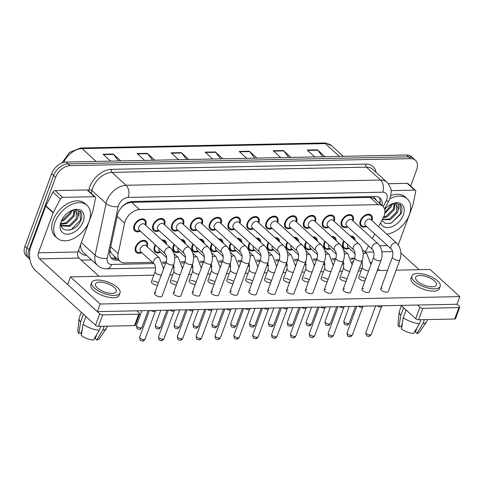 <?xml version="1.0" encoding="UTF-8"?>
<svg xmlns="http://www.w3.org/2000/svg" width="484" height="484" viewBox="0 0 484 484"><rect width="100%" height="100%" fill="white"/><g stroke="black" fill="none" stroke-linecap="round" stroke-linejoin="round"><path stroke-width="0.73" d="M330.263 248.734A7.544 4.937 -47.6 0 1 324.77 248.534A7.544 4.937 -47.6 0 1 324.074 243.083A7.544 4.937 -47.6 0 1 324.945 241.298M311.412 249.127A7.544 4.937 -47.6 0 1 305.924 248.921A7.544 4.937 -47.6 0 1 305.222 243.47A7.544 4.937 -47.6 0 1 306.1 241.691M292.56 249.514A7.544 4.937 -47.6 0 1 287.072 249.308A7.544 4.937 -47.6 0 1 286.371 243.857A7.544 4.937 -47.6 0 1 287.248 242.079M273.714 249.901A7.544 4.937 -47.6 0 1 268.221 249.696A7.544 4.937 -47.6 0 1 267.525 244.245A7.544 4.937 -47.6 0 1 268.396 242.466M254.862 250.288A7.544 4.937 -47.6 0 1 249.375 250.089A7.544 4.937 -47.6 0 1 248.673 244.632A7.544 4.937 -47.6 0 1 249.55 242.853M236.011 250.676A7.544 4.937 -47.6 0 1 230.523 250.476A7.544 4.937 -47.6 0 1 229.821 245.019A7.544 4.937 -47.6 0 1 230.699 243.24M217.165 251.063A7.544 4.937 -47.6 0 1 211.677 250.863A7.544 4.937 -47.6 0 1 210.976 245.406A7.544 4.937 -47.6 0 1 211.847 243.627M198.313 251.45A7.544 4.937 -47.6 0 1 192.826 251.25A7.544 4.937 -47.6 0 1 192.124 245.793A7.544 4.937 -47.6 0 1 193.001 244.015M179.461 251.837A7.544 4.937 -47.6 0 1 173.974 251.638A7.544 4.937 -47.6 0 1 173.272 246.181A7.544 4.937 -47.6 0 1 174.149 244.402M160.615 252.224A7.544 4.937 -47.6 0 1 155.128 252.025A7.544 4.937 -47.6 0 1 154.426 246.574A7.544 4.937 -47.6 0 1 155.297 244.789M141.764 252.612A7.544 4.937 -47.6 0 1 136.276 252.412A7.544 4.937 -47.6 0 1 135.574 246.961A7.544 4.937 -47.6 0 1 140.638 241.226A7.544 4.937 -47.6 0 1 146.446 241.268A7.544 4.937 -47.6 0 1 147.148 246.713M349.109 248.346A7.544 4.937 -47.6 0 1 343.622 248.147A7.544 4.937 -47.6 0 1 342.92 242.696A7.544 4.937 -47.6 0 1 343.797 240.911M347.663 226.857A7.544 4.937 -47.6 0 1 342.176 226.657A7.544 4.937 -47.6 0 1 341.474 221.2A7.544 4.937 -47.6 0 1 346.538 215.465A7.544 4.937 -47.6 0 1 352.346 215.513A7.544 4.937 -47.6 0 1 353.048 220.958M328.811 227.244A7.544 4.937 -47.6 0 1 323.324 227.044A7.544 4.937 -47.6 0 1 322.628 221.587A7.544 4.937 -47.6 0 1 327.686 215.858A7.544 4.937 -47.6 0 1 333.494 215.9A7.544 4.937 -47.6 0 1 334.196 221.345M309.966 227.631A7.544 4.937 -47.6 0 1 304.478 227.432A7.544 4.937 -47.6 0 1 303.777 221.981A7.544 4.937 -47.6 0 1 308.84 216.245A7.544 4.937 -47.6 0 1 314.642 216.287A7.544 4.937 -47.6 0 1 315.35 221.732M291.114 228.018A7.544 4.937 -47.6 0 1 285.627 227.819A7.544 4.937 -47.6 0 1 284.925 222.368A7.544 4.937 -47.6 0 1 289.989 216.632A7.544 4.937 -47.6 0 1 295.797 216.675A7.544 4.937 -47.6 0 1 296.498 222.12M272.262 228.412A7.544 4.937 -47.6 0 1 266.775 228.206A7.544 4.937 -47.6 0 1 266.079 222.755A7.544 4.937 -47.6 0 1 271.143 217.02A7.544 4.937 -47.6 0 1 276.945 217.062A7.544 4.937 -47.6 0 1 277.647 222.507M253.416 228.799A7.544 4.937 -47.6 0 1 247.929 228.593A7.544 4.937 -47.6 0 1 247.227 223.142A7.544 4.937 -47.6 0 1 252.291 217.407A7.544 4.937 -47.6 0 1 258.093 217.449A7.544 4.937 -47.6 0 1 258.801 222.894M234.565 229.186A7.544 4.937 -47.6 0 1 229.077 228.98A7.544 4.937 -47.6 0 1 228.375 223.529A7.544 4.937 -47.6 0 1 233.439 217.794A7.544 4.937 -47.6 0 1 239.247 217.836A7.544 4.937 -47.6 0 1 239.949 223.281M215.719 229.573A7.544 4.937 -47.6 0 1 210.225 229.374A7.544 4.937 -47.6 0 1 209.53 223.917A7.544 4.937 -47.6 0 1 214.593 218.181A7.544 4.937 -47.6 0 1 220.395 218.223A7.544 4.937 -47.6 0 1 221.097 223.675M196.867 229.96A7.544 4.937 -47.6 0 1 191.38 229.761A7.544 4.937 -47.6 0 1 190.678 224.304A7.544 4.937 -47.6 0 1 195.742 218.568A7.544 4.937 -47.6 0 1 201.544 218.611A7.544 4.937 -47.6 0 1 202.251 224.062M178.015 230.348A7.544 4.937 -47.6 0 1 172.528 230.148A7.544 4.937 -47.6 0 1 171.826 224.691A7.544 4.937 -47.6 0 1 176.89 218.956A7.544 4.937 -47.6 0 1 182.698 218.998A7.544 4.937 -47.6 0 1 183.4 224.449M159.169 230.735A7.544 4.937 -47.6 0 1 153.682 230.535A7.544 4.937 -47.6 0 1 152.98 225.078A7.544 4.937 -47.6 0 1 158.044 219.343A7.544 4.937 -47.6 0 1 163.846 219.391A7.544 4.937 -47.6 0 1 164.548 224.836M140.318 231.122A7.544 4.937 -47.6 0 1 134.83 230.922A7.544 4.937 -47.6 0 1 134.129 225.465A7.544 4.937 -47.6 0 1 139.192 219.736A7.544 4.937 -47.6 0 1 144.994 219.778A7.544 4.937 -47.6 0 1 145.702 225.223M366.515 226.47A7.544 4.937 -47.6 0 1 361.028 226.27A7.544 4.937 -47.6 0 1 360.326 220.813A7.544 4.937 -47.6 0 1 365.39 215.077A7.544 4.937 -47.6 0 1 371.192 215.12A7.544 4.937 -47.6 0 1 371.894 220.571M378.615 226.7L383.225 217.885A13.31 8.718 132.4 0 0 384.114 215.894A13.31 8.718 132.4 0 0 382.874 206.269A13.31 8.718 132.4 0 0 378.119 204.647L139.616 209.554A13.31 8.718 132.4 0 0 124.618 223.203L118.181 253.646A13.31 8.718 132.4 0 0 119.996 261.287A13.31 8.718 132.4 0 0 124.751 262.903L152.424 262.334M376.007 200.001A4.435 2.904 132.4 0 0 373.751 198.101L373.575 198.101A13.31 8.718 -47.6 0 1 374.949 199.033L382.874 206.269M124.164 204.865A4.435 2.904 132.4 0 0 123.571 205.561A13.31 8.718 -47.6 0 1 127.746 203.159L127.564 203.165A4.435 2.904 132.4 0 0 126.209 203.462M109.922 250.7L112.022 254.015L119.996 261.287M373.575 198.101L370.175 197.399L131.672 202.306L127.746 203.159M123.571 205.561L121.805 207.043M364.9 251.94A13.31 8.718 132.4 0 0 367.187 248.522L368.554 245.914M372.384 238.6L374.785 234.014M350.821 258.256L353.653 258.196A13.31 8.718 132.4 0 0 354.615 258.129M162.322 262.134L166.103 262.056M181.173 261.747L184.955 261.669M200.019 261.354L203.8 261.281M218.871 260.967L222.652 260.894M237.723 260.58L241.504 260.501M256.568 260.192L260.35 260.114M275.42 259.805L279.201 259.726M294.272 259.418L298.053 259.339M313.118 259.031L316.899 258.952M331.97 258.644L335.751 258.565M331.564 236.531A7.544 4.937 -47.6 0 1 334.94 237.39A7.544 4.937 -47.6 0 1 336.108 240.669M312.718 236.918A7.544 4.937 -47.6 0 1 316.088 237.777A7.544 4.937 -47.6 0 1 317.256 241.056M293.867 237.305A7.544 4.937 -47.6 0 1 297.243 238.164A7.544 4.937 -47.6 0 1 298.41 241.443M275.015 237.692A7.544 4.937 -47.6 0 1 278.391 238.552A7.544 4.937 -47.6 0 1 279.558 241.837M256.169 238.08A7.544 4.937 -47.6 0 1 259.539 238.939A7.544 4.937 -47.6 0 1 260.707 242.224M237.317 238.467A7.544 4.937 -47.6 0 1 240.693 239.326A7.544 4.937 -47.6 0 1 241.861 242.611M218.466 238.854A7.544 4.937 -47.6 0 1 221.841 239.713A7.544 4.937 -47.6 0 1 223.009 242.998M199.62 239.241A7.544 4.937 -47.6 0 1 202.996 240.106A7.544 4.937 -47.6 0 1 204.157 243.385M180.768 239.628A7.544 4.937 -47.6 0 1 184.144 240.494A7.544 4.937 -47.6 0 1 185.311 243.773M161.916 240.016A7.544 4.937 -47.6 0 1 165.292 240.881A7.544 4.937 -47.6 0 1 166.46 244.16M350.416 236.138A7.544 4.937 -47.6 0 1 353.792 237.003A7.544 4.937 -47.6 0 1 354.954 240.282M29.899 259.218A13.31 8.718 -47.6 0 1 28.925 249.847L55.618 177.313L53.633 175.504A13.31 8.718 -47.6 0 1 68.056 163.84L408.641 156.834A13.31 8.718 -47.6 0 1 413.396 158.449A13.31 8.718 -47.6 0 0 408.641 156.834L68.056 163.84A13.31 8.718 -47.6 0 0 53.633 175.504L26.947 248.038L53.633 175.504L51.649 173.696A13.31 8.718 -47.6 0 1 66.072 162.031L406.657 155.025A13.31 8.718 -47.6 0 1 411.418 156.647L415.381 160.258A13.31 8.718 -47.6 0 1 416.615 169.884L410.668 186.056M29.905 259.236L28.181 257.663A13.31 8.718 -47.6 0 1 26.947 248.038A13.31 8.718 -47.6 0 0 28.181 257.663L26.196 255.854A13.31 8.718 -47.6 0 1 24.962 246.235L51.649 173.696M118.592 160.954L113.613 154.402A3.551 2.281 -91.2 0 0 113.286 154.039L103.08 154.251L110.6 161.118M120.812 160.906L113.286 154.039M152.617 160.252L147.638 153.7A3.551 2.281 -91.2 0 0 147.311 153.343L137.105 153.555L144.625 160.416M154.832 160.204L147.311 153.343M186.642 159.551L181.663 153.005A3.551 2.281 -91.2 0 0 181.337 152.642L171.13 152.853L178.65 159.714M188.857 159.508L181.337 152.642M322.737 156.749L317.758 150.203A3.551 2.281 -91.2 0 0 317.431 149.84L307.225 150.052L314.751 156.913M324.958 156.707L317.431 149.84M288.712 157.451L283.739 150.905A3.551 2.281 -91.2 0 0 283.406 150.542L273.2 150.754L280.726 157.615M290.932 157.403L283.406 150.542M254.693 158.153L249.714 151.601A3.551 2.281 -91.2 0 0 249.387 151.244L239.175 151.45L246.701 158.316M256.907 158.105L249.387 151.244M220.668 158.849L215.689 152.303A3.551 2.281 -91.2 0 0 215.362 151.94L205.149 152.151L212.676 159.018M222.882 158.806L215.362 151.94M382.003 205.47A13.31 8.718 132.4 0 0 380.128 198.125A13.31 8.718 132.4 0 0 375.372 196.504L132.441 201.501A13.31 8.718 132.4 0 0 117.443 215.15L109.874 250.924A13.31 8.718 132.4 0 0 111.689 258.565A13.31 8.718 132.4 0 0 116.444 260.18L118.731 260.132M379.032 197.339A13.31 8.718 -47.6 0 1 380.019 203.661M55.618 177.313A13.31 8.718 -47.6 0 1 70.035 165.649L410.626 158.643A13.31 8.718 -47.6 0 1 415.381 160.258M91.524 259.926L81.258 260.138M116.747 258.329L114.466 258.371A13.31 8.718 -47.6 0 1 110.806 257.542M391.368 249.145L365.402 225.453A3.993 2.614 -47.6 0 1 365.027 222.567A3.993 2.614 -47.6 0 1 367.707 219.53A3.993 2.614 -47.6 0 1 370.78 219.554L396.753 243.24A3.993 2.614 -47.6 0 0 395.125 242.768A3.993 2.614 -47.6 0 0 390.999 246.253A3.993 2.614 -47.6 0 0 391.368 249.145C392.869 250.791 393.238 253.398 392.457 256.968L380.757 288.773A3.993 1.597 20.2 0 0 382.548 290.999A3.993 1.597 20.2 0 0 386.734 292.185A3.993 1.597 20.2 0 0 388.253 291.531L399.953 259.726A3.993 1.597 -159.8 0 1 398.435 260.386A3.993 1.597 -159.8 0 1 398.241 260.386A3.993 1.597 -159.8 0 1 394.145 259.134A3.993 1.597 -159.8 0 1 392.457 256.968M366.116 226.107L364.791 226.343A6.655 4.356 -47.6 0 1 361.627 225.611A6.655 4.356 -47.6 0 1 361.004 220.801A6.655 4.356 -47.6 0 1 365.474 215.743A6.655 4.356 -47.6 0 1 370.593 215.779A6.655 4.356 -47.6 0 1 371.609 218.865L371.494 220.202M382.324 305.773L381.459 306.638A2.886 1.149 -159.8 0 1 380.484 306.929A2.886 1.149 -159.8 0 1 377.145 305.876M355.214 253.918L347.996 247.33A3.993 2.614 -47.6 0 1 347.627 244.444A3.993 2.614 -47.6 0 1 347.639 244.414M348.71 247.983L347.385 248.219A6.655 4.356 -47.6 0 1 344.221 247.493A6.655 4.356 -47.6 0 1 343.604 242.678A6.655 4.356 -47.6 0 1 344.245 241.322M351.202 236.857A6.655 4.356 -47.6 0 1 353.193 237.656A6.655 4.356 -47.6 0 1 354.173 239.568M372.517 249.532L346.55 225.84A3.993 2.614 -47.6 0 1 346.181 222.955A3.993 2.614 -47.6 0 1 348.861 219.917A3.993 2.614 -47.6 0 1 351.935 219.942L377.901 243.627A3.993 2.614 -47.6 0 0 376.28 243.156A3.993 2.614 -47.6 0 0 372.148 246.646A3.993 2.614 -47.6 0 0 372.517 249.532C374.023 251.178 374.386 253.785 373.606 257.355L361.905 289.16A3.993 1.597 20.2 0 0 363.696 291.386A3.993 1.597 20.2 0 0 367.882 292.572A3.993 1.597 20.2 0 0 369.401 291.919L381.102 260.114A3.993 1.597 -159.8 0 1 379.583 260.773A3.993 1.597 -159.8 0 1 379.389 260.773A3.993 1.597 -159.8 0 1 375.294 259.527A3.993 1.597 -159.8 0 1 373.606 257.355M347.264 226.494L345.939 226.73A6.655 4.356 -47.6 0 1 342.775 225.998A6.655 4.356 -47.6 0 1 342.158 221.188A6.655 4.356 -47.6 0 1 346.623 216.13A6.655 4.356 -47.6 0 1 351.747 216.167A6.655 4.356 -47.6 0 1 352.763 219.252L352.648 220.589M363.478 306.16L362.613 307.025A2.886 1.149 -159.8 0 1 361.633 307.316A2.886 1.149 -159.8 0 1 358.293 306.263M353.671 249.919L327.698 226.228A3.993 2.614 -47.6 0 1 327.329 223.342A3.993 2.614 -47.6 0 1 330.009 220.305A3.993 2.614 -47.6 0 1 333.083 220.329L359.049 244.021A3.993 2.614 -47.6 0 0 357.428 243.543A3.993 2.614 -47.6 0 0 353.296 247.034A3.993 2.614 -47.6 0 0 353.671 249.919C355.171 251.565 355.534 254.173 354.76 257.748L343.059 289.547A3.993 1.597 20.2 0 0 344.844 291.773A3.993 1.597 20.2 0 0 349.037 292.959A3.993 1.597 20.2 0 0 350.555 292.306L362.256 260.501A3.993 1.597 -159.8 0 1 360.737 261.16A3.993 1.597 -159.8 0 1 360.538 261.16A3.993 1.597 -159.8 0 1 356.448 259.914A3.993 1.597 -159.8 0 1 354.76 257.748M328.412 226.881L327.093 227.117A6.655 4.356 -47.6 0 1 323.923 226.391A6.655 4.356 -47.6 0 1 323.306 221.575A6.655 4.356 -47.6 0 1 327.771 216.517A6.655 4.356 -47.6 0 1 332.895 216.554A6.655 4.356 -47.6 0 1 333.912 219.639L333.797 220.982M344.626 306.547L343.761 307.413A2.886 1.149 -159.8 0 1 342.781 307.703A2.886 1.149 -159.8 0 1 339.441 306.65M334.819 250.307L308.852 226.615A3.993 2.614 -47.6 0 1 308.477 223.729A3.993 2.614 -47.6 0 1 311.164 220.692A3.993 2.614 -47.6 0 1 314.237 220.716L340.204 244.408A3.993 2.614 -47.6 0 0 338.582 243.93A3.993 2.614 -47.6 0 0 334.45 247.421A3.993 2.614 -47.6 0 0 334.819 250.307C336.326 251.952 336.689 254.566 335.908 258.135L324.207 289.934A3.993 1.597 20.2 0 0 325.998 292.161A3.993 1.597 20.2 0 0 330.185 293.346A3.993 1.597 20.2 0 0 331.703 292.693L343.404 260.894A3.993 1.597 -159.8 0 1 341.885 261.548A3.993 1.597 -159.8 0 1 341.692 261.548A3.993 1.597 -159.8 0 1 337.596 260.301A3.993 1.597 -159.8 0 1 335.908 258.135M309.566 227.268L308.241 227.504A6.655 4.356 -47.6 0 1 305.077 226.778A6.655 4.356 -47.6 0 1 304.454 221.962A6.655 4.356 -47.6 0 1 308.925 216.905A6.655 4.356 -47.6 0 1 314.043 216.941A6.655 4.356 -47.6 0 1 315.06 220.026L314.945 221.369M325.78 306.935L324.915 307.8A2.886 1.149 -159.8 0 1 323.935 308.09A2.886 1.149 -159.8 0 1 320.596 307.037M315.967 250.694L290.001 227.008A3.993 2.614 -47.6 0 1 289.632 224.116A3.993 2.614 -47.6 0 1 292.312 221.079A3.993 2.614 -47.6 0 1 295.385 221.103L321.352 244.795A3.993 2.614 -47.6 0 0 319.73 244.317A3.993 2.614 -47.6 0 0 315.598 247.808A3.993 2.614 -47.6 0 0 315.967 250.694C317.474 252.339 317.837 254.953 317.056 258.523L305.356 290.321A3.993 1.597 20.2 0 0 307.146 292.548A3.993 1.597 20.2 0 0 311.333 293.734A3.993 1.597 20.2 0 0 312.852 293.08L324.552 261.281A3.993 1.597 -159.8 0 1 323.034 261.935A3.993 1.597 -159.8 0 1 322.84 261.935A3.993 1.597 -159.8 0 1 318.744 260.688A3.993 1.597 -159.8 0 1 317.056 258.523M290.715 227.655L289.39 227.891A6.655 4.356 -47.6 0 1 286.226 227.165A6.655 4.356 -47.6 0 1 285.608 222.35A6.655 4.356 -47.6 0 1 290.073 217.292A6.655 4.356 -47.6 0 1 295.198 217.328A6.655 4.356 -47.6 0 1 296.214 220.42L296.099 221.757M306.929 307.322L306.063 308.187A2.886 1.149 -159.8 0 1 305.083 308.477A2.886 1.149 -159.8 0 1 301.744 307.431M336.368 254.306L329.15 247.723A3.993 2.614 -47.6 0 1 328.775 244.831A3.993 2.614 -47.6 0 1 328.787 244.807M329.858 248.371L328.539 248.607A6.655 4.356 -47.6 0 1 325.369 247.881A6.655 4.356 -47.6 0 1 324.752 243.065A6.655 4.356 -47.6 0 1 325.393 241.71M332.351 237.245A6.655 4.356 -47.6 0 1 334.341 238.043A6.655 4.356 -47.6 0 1 335.321 239.955M309.929 245.219A3.993 2.614 -47.6 0 1 309.935 245.194A3.993 2.614 -47.6 0 0 310.298 248.111L317.516 254.693M311.012 248.758L309.687 248.994A6.655 4.356 -47.6 0 1 306.523 248.268A6.655 4.356 -47.6 0 1 305.906 243.452A6.655 4.356 -47.6 0 1 306.547 242.097M313.499 237.632A6.655 4.356 -47.6 0 1 315.495 238.43A6.655 4.356 -47.6 0 1 316.469 240.342M298.664 255.08L291.447 248.498A3.993 2.614 -47.6 0 1 291.078 245.612A3.993 2.614 -47.6 0 1 291.09 245.582M292.161 249.145L290.836 249.381A6.655 4.356 -47.6 0 1 287.671 248.655A6.655 4.356 -47.6 0 1 287.054 243.845A6.655 4.356 -47.6 0 1 287.696 242.484M294.653 238.019A6.655 4.356 -47.6 0 1 296.644 238.818A6.655 4.356 -47.6 0 1 297.624 240.729M389.85 198.809A22.185 14.526 -47.6 0 1 407.226 198.773A22.185 14.526 -47.6 0 1 409.289 214.811A22.185 14.526 -47.6 0 1 386.776 234.147M390.818 195.633A22.185 14.526 -47.6 0 1 405.241 196.964L407.226 198.773M382.427 219.409L389.457 218.986L396.577 211.913L396.342 205.307M382.324 219.615L390.243 219.706L397.364 212.633L398.042 210.558C399.911 205.773 398.737 203.353 394.527 203.292L400.316 204.792L401.024 205.579C402.349 207.799 402.289 210.607 400.849 213.995L391.199 223.124L385.542 223.535L381.864 220.486M383.673 216.971L386.311 216.118L393.431 209.04L394.157 204.357M383.255 217.83L387.097 216.832L394.218 209.76L394.787 204.502M384.925 212.27L390.286 206.172L390.836 204.617M384.762 213.553L391.072 206.892L391.828 204.387M384.701 209.433A14.466 9.474 -47.6 0 1 391.084 204.29A14.466 9.474 -47.6 0 1 403.366 214.932A14.466 9.474 -47.6 0 1 391.435 226.899A14.466 9.474 -47.6 0 1 380.648 222.809M391.066 204.55A10.031 6.57 -47.6 0 1 396.553 205.494A10.031 6.57 -47.6 0 1 398.042 210.558M390.037 223.487L391.562 222.852L400.685 213.48L400.135 204.635M55.091 222.102A22.185 14.526 -47.6 0 1 69.98 205.234A22.185 14.526 -47.6 0 1 87.053 205.361A22.185 14.526 -47.6 0 1 89.11 221.4A22.185 14.526 -47.6 0 1 74.221 238.267A22.185 14.526 -47.6 0 1 57.148 238.14A22.185 14.526 -47.6 0 1 55.091 222.102M57.148 238.14L55.164 236.331A22.185 14.526 -47.6 0 1 53.107 220.293A22.185 14.526 -47.6 0 1 67.996 203.425A22.185 14.526 -47.6 0 1 85.069 203.552L87.053 205.361M61.299 225.435L69.285 225.574L76.405 218.502L76.163 211.895M61.141 225.254L61.855 225.974L70.071 226.294L77.192 219.216L77.87 217.147C79.739 212.361 78.565 209.941 74.348 209.881L80.144 211.381L80.852 212.161C82.177 214.388 82.117 217.195 80.677 220.583C76.012 233.1 56.477 233.53 61.777 220.045M61.038 223.656L66.139 222.707L73.259 215.628L73.985 210.945M61.044 224.237L66.925 223.42L74.046 216.348L74.615 211.091M61.704 220.341L62.993 219.833L70.113 212.76L70.664 211.199M61.365 221.357L63.779 220.553L70.9 213.474L71.65 210.97M83.194 221.521A14.466 9.474 -47.6 0 1 67.524 234.196A14.466 9.474 -47.6 0 1 61.008 221.981A14.466 9.474 -47.6 0 1 61.165 221.557A14.466 9.474 -47.6 0 1 70.912 210.879A14.466 9.474 -47.6 0 1 83.194 221.521M70.894 211.139A10.031 6.57 -47.6 0 1 76.381 212.077A10.031 6.57 -47.6 0 1 77.87 217.147M69.865 230.075L71.39 229.44L80.513 220.069L79.963 211.224M391.084 190.605L414.625 190.121L407.195 183.339A2.22 1.452 -47.6 0 1 407.988 183.611L415.417 190.387A2.22 1.452 132.4 0 0 414.625 190.121M388.325 183.726L407.195 183.339M459.752 307.207L455.535 318.66A2.22 0.883 -159.8 0 1 454.694 319.023L458.905 307.57A2.22 0.883 20.2 0 0 459.752 307.207A2.22 0.883 20.2 0 0 459.37 306.402L456.993 304.236L97.351 311.635L67.615 284.507L70.428 276.872L100.158 304L459.8 296.601L430.064 269.473L396.112 270.175M418.63 319.767A2.22 0.883 -159.8 0 1 415.689 318.672L419.9 307.219A2.22 0.883 20.2 0 0 422.841 308.314L418.63 319.767L454.694 319.023M359.66 267.555L361.711 269.425M401.121 305.386L415.689 318.672M422.841 308.314L458.905 307.57M419.132 269.697L400.915 253.078M419.9 307.219L417.523 305.047M379.668 270.514L377.877 268.88M371.506 263.066L370.847 262.467M398.253 244.946L412.773 205.482A2.22 1.452 132.4 0 0 412.87 205.149L415.72 191.664A2.22 1.452 132.4 0 0 415.417 190.387M62.642 197.363A2.22 1.452 132.4 0 0 60.385 198.972L53.282 212.549A2.22 1.452 132.4 0 0 53.131 212.881L45.702 206.099A2.22 1.452 -47.6 0 1 45.847 205.767L52.95 192.19A2.22 1.452 -47.6 0 1 55.206 190.581L62.642 197.363L94.453 196.71L87.023 189.928A2.22 1.452 -47.6 0 1 87.816 190.194L95.245 196.976A2.22 1.452 132.4 0 0 94.453 196.71M55.206 190.581L87.023 189.928M45.702 206.099L31.012 246.017A17.751 11.392 -91.2 0 0 35.302 270.332L95.517 325.254L99.728 313.801L39.519 258.873A4.435 2.85 88.8 0 1 38.448 252.799L53.131 212.881M139.58 313.795L135.363 325.248A2.22 0.883 -159.8 0 1 134.522 325.611L138.733 314.158A2.22 0.883 20.2 0 0 139.58 313.795A2.22 0.883 20.2 0 0 139.198 312.991L136.821 310.819M99.728 313.801A2.22 0.883 20.2 0 0 102.668 314.896L98.452 326.349L134.522 325.611M98.452 326.349A2.22 0.883 -159.8 0 1 95.517 325.254M102.668 314.896L138.733 314.158M98.96 276.285L78.989 258.063A4.435 2.85 88.8 0 1 77.912 251.989L92.601 212.065A2.22 1.452 132.4 0 0 92.698 211.738L95.548 198.252A2.22 1.452 132.4 0 0 95.245 196.976M161.329 275.033A3.993 1.597 -159.8 0 1 160.9 275.045A3.993 1.597 -159.8 0 1 155.806 273.073A3.993 1.597 -159.8 0 1 155.122 271.633L151.395 281.748A3.993 1.597 20.2 0 0 153.186 283.975A3.993 1.597 20.2 0 0 157.379 285.161A3.993 1.597 20.2 0 0 157.602 285.149M158.328 283.182A3.993 1.597 20.2 0 0 152.914 281.095M180.175 274.646A3.993 1.597 -159.8 0 1 179.752 274.658A3.993 1.597 -159.8 0 1 174.657 272.686A3.993 1.597 -159.8 0 1 173.968 271.246L170.247 281.361A3.993 1.597 20.2 0 0 172.038 283.588A3.993 1.597 20.2 0 0 176.224 284.774A3.993 1.597 20.2 0 0 176.454 284.761M177.18 282.795A3.993 1.597 20.2 0 0 171.766 280.708M199.027 274.259A3.993 1.597 -159.8 0 1 198.603 274.271A3.993 1.597 -159.8 0 1 193.503 272.298A3.993 1.597 -159.8 0 1 192.82 270.858L189.099 280.974A3.993 1.597 20.2 0 0 190.884 283.201A3.993 1.597 20.2 0 0 195.076 284.386A3.993 1.597 20.2 0 0 195.306 284.374M196.032 282.402A3.993 1.597 20.2 0 0 190.617 280.321M217.879 273.871A3.993 1.597 -159.8 0 1 217.449 273.883A3.993 1.597 -159.8 0 1 212.355 271.911A3.993 1.597 -159.8 0 1 211.671 270.471L207.945 280.587A3.993 1.597 20.2 0 0 209.735 282.813A3.993 1.597 20.2 0 0 213.928 283.999A3.993 1.597 20.2 0 0 214.152 283.987M214.878 282.015A3.993 1.597 20.2 0 0 209.463 279.927M236.724 273.484A3.993 1.597 -159.8 0 1 236.301 273.496A3.993 1.597 -159.8 0 1 231.207 271.524A3.993 1.597 -159.8 0 1 230.517 270.078L226.796 280.2A3.993 1.597 20.2 0 0 228.587 282.42A3.993 1.597 20.2 0 0 232.774 283.612A3.993 1.597 20.2 0 0 233.004 283.6M233.73 281.627A3.993 1.597 20.2 0 0 228.315 279.54M160.537 296.837A3.993 1.597 20.2 0 0 162.055 296.184L173.756 264.379A3.993 1.597 -159.8 0 1 172.237 265.038A3.993 1.597 -159.8 0 1 172.044 265.038A3.993 1.597 -159.8 0 1 167.948 263.792A3.993 1.597 -159.8 0 1 166.26 261.626L154.559 293.425A3.993 1.597 20.2 0 0 156.35 295.651A3.993 1.597 20.2 0 0 160.537 296.837M179.389 296.45A3.993 1.597 20.2 0 0 180.907 295.797L192.608 263.992A3.993 1.597 -159.8 0 1 191.089 264.651A3.993 1.597 -159.8 0 1 190.89 264.651A3.993 1.597 -159.8 0 1 186.8 263.405A3.993 1.597 -159.8 0 1 185.112 261.233L173.411 293.038A3.993 1.597 20.2 0 0 175.196 295.264A3.993 1.597 20.2 0 0 179.389 296.45M198.24 296.063A3.993 1.597 20.2 0 0 199.753 295.409L211.454 263.605A3.993 1.597 -159.8 0 1 209.941 264.264A3.993 1.597 -159.8 0 1 209.741 264.264A3.993 1.597 -159.8 0 1 205.646 263.012A3.993 1.597 -159.8 0 1 203.958 260.846L192.257 292.651A3.993 1.597 20.2 0 0 194.048 294.877A3.993 1.597 20.2 0 0 198.24 296.063M217.086 295.676A3.993 1.597 20.2 0 0 218.605 295.022L230.305 263.217A3.993 1.597 -159.8 0 1 228.787 263.871A3.993 1.597 -159.8 0 1 228.593 263.871A3.993 1.597 -159.8 0 1 224.497 262.624A3.993 1.597 -159.8 0 1 222.809 260.459L211.109 292.263A3.993 1.597 20.2 0 0 212.899 294.49A3.993 1.597 20.2 0 0 217.086 295.676M235.938 295.288A3.993 1.597 20.2 0 0 237.456 294.635L249.157 262.83A3.993 1.597 -159.8 0 1 247.639 263.484A3.993 1.597 -159.8 0 1 247.439 263.484A3.993 1.597 -159.8 0 1 243.349 262.237A3.993 1.597 -159.8 0 1 241.661 260.071L229.96 291.876A3.993 1.597 20.2 0 0 231.745 294.097A3.993 1.597 20.2 0 0 235.938 295.288M255.576 273.097A3.993 1.597 -159.8 0 1 255.153 273.103A3.993 1.597 -159.8 0 1 250.053 271.137A3.993 1.597 -159.8 0 1 249.369 269.691L245.648 279.812A3.993 1.597 20.2 0 0 247.433 282.033A3.993 1.597 20.2 0 0 251.626 283.225A3.993 1.597 20.2 0 0 251.855 283.213M252.575 281.24A3.993 1.597 20.2 0 0 247.167 279.153M274.428 272.71A3.993 1.597 -159.8 0 1 273.998 272.716A3.993 1.597 -159.8 0 1 268.904 270.75A3.993 1.597 -159.8 0 1 268.221 269.304L264.494 279.419A3.993 1.597 20.2 0 0 266.285 281.646A3.993 1.597 20.2 0 0 270.471 282.837A3.993 1.597 20.2 0 0 270.701 282.825M271.427 280.853A3.993 1.597 20.2 0 0 266.012 278.766M293.274 272.317A3.993 1.597 -159.8 0 1 292.85 272.329A3.993 1.597 -159.8 0 1 287.756 270.356A3.993 1.597 -159.8 0 1 287.066 268.916L283.346 279.032A3.993 1.597 20.2 0 0 285.137 281.258A3.993 1.597 20.2 0 0 289.323 282.45A3.993 1.597 20.2 0 0 289.553 282.438M290.279 280.466A3.993 1.597 20.2 0 0 284.864 278.379M254.79 294.901A3.993 1.597 20.2 0 0 256.302 294.242L268.003 262.443A3.993 1.597 -159.8 0 1 266.49 263.096A3.993 1.597 -159.8 0 1 266.291 263.096A3.993 1.597 -159.8 0 1 262.195 261.85A3.993 1.597 -159.8 0 1 260.507 259.684L248.806 291.489A3.993 1.597 20.2 0 0 250.597 293.709A3.993 1.597 20.2 0 0 254.79 294.901M273.635 294.514A3.993 1.597 20.2 0 0 275.154 293.855L286.855 262.056A3.993 1.597 -159.8 0 1 285.336 262.709A3.993 1.597 -159.8 0 1 285.143 262.709A3.993 1.597 -159.8 0 1 281.047 261.463A3.993 1.597 -159.8 0 1 279.359 259.297L267.658 291.096A3.993 1.597 20.2 0 0 269.449 293.322A3.993 1.597 20.2 0 0 273.635 294.514M312.126 271.929A3.993 1.597 -159.8 0 1 311.702 271.941A3.993 1.597 -159.8 0 1 306.602 269.969A3.993 1.597 -159.8 0 1 305.918 268.529L302.197 278.645A3.993 1.597 20.2 0 0 303.982 280.871A3.993 1.597 20.2 0 0 308.175 282.057A3.993 1.597 20.2 0 0 308.405 282.051M309.125 280.079A3.993 1.597 20.2 0 0 303.716 277.991M330.971 271.542A3.993 1.597 -159.8 0 1 330.548 271.554A3.993 1.597 -159.8 0 1 325.454 269.582A3.993 1.597 -159.8 0 1 324.77 268.142L321.043 278.258A3.993 1.597 20.2 0 0 322.834 280.484A3.993 1.597 20.2 0 0 327.021 281.67A3.993 1.597 20.2 0 0 327.251 281.664M327.977 279.692A3.993 1.597 20.2 0 0 322.562 277.604M349.823 271.155A3.993 1.597 -159.8 0 1 349.4 271.167A3.993 1.597 -159.8 0 1 344.305 269.195A3.993 1.597 -159.8 0 1 343.616 267.755L339.895 277.87A3.993 1.597 20.2 0 0 341.686 280.097A3.993 1.597 20.2 0 0 345.872 281.283A3.993 1.597 20.2 0 0 346.102 281.271M346.828 279.304A3.993 1.597 20.2 0 0 341.414 277.217M292.487 294.127A3.993 1.597 20.2 0 0 294.006 293.467L305.707 261.669A3.993 1.597 -159.8 0 1 304.188 262.322A3.993 1.597 -159.8 0 1 303.988 262.322A3.993 1.597 -159.8 0 1 299.899 261.076A3.993 1.597 -159.8 0 1 298.211 258.91L286.51 290.709A3.993 1.597 20.2 0 0 288.295 292.935A3.993 1.597 20.2 0 0 292.487 294.127M368.675 270.768A3.993 1.597 -159.8 0 1 368.245 270.78A3.993 1.597 -159.8 0 1 363.151 268.808A3.993 1.597 -159.8 0 1 362.468 267.368L358.747 277.483A3.993 1.597 20.2 0 0 360.532 279.71A3.993 1.597 20.2 0 0 364.724 280.895A3.993 1.597 20.2 0 0 364.954 280.883M365.674 278.917A3.993 1.597 20.2 0 0 360.265 276.83M156.078 292.772A3.993 1.597 20.2 0 0 154.559 293.425M193.775 291.997A3.993 1.597 20.2 0 0 192.257 292.651M231.479 291.217A3.993 1.597 20.2 0 0 229.96 291.876M250.325 290.83A3.993 1.597 20.2 0 0 248.806 291.489M325.726 289.281A3.993 1.597 20.2 0 0 324.207 289.934M363.423 288.506A3.993 1.597 20.2 0 0 361.905 289.16M387.533 270.35L377.26 270.562M361.167 270.889L358.408 270.949M342.321 271.282L339.562 271.336M323.469 271.669L320.711 271.724M304.624 272.056L301.859 272.111M285.772 272.444L283.013 272.498M266.92 272.831L264.161 272.885M248.074 273.218L245.315 273.272M229.222 273.605L226.464 273.666M210.371 273.992L207.612 274.053M191.525 274.38L188.766 274.44M172.673 274.767L169.914 274.827M153.821 275.16L70.428 276.872M382.275 288.119A3.993 1.597 20.2 0 0 380.757 288.773M288.028 290.055A3.993 1.597 20.2 0 0 286.51 290.709M344.578 288.894A3.993 1.597 20.2 0 0 343.059 289.547M306.874 289.668A3.993 1.597 20.2 0 0 305.356 290.321M269.177 290.442A3.993 1.597 20.2 0 0 267.658 291.096M212.627 291.604A3.993 1.597 20.2 0 0 211.109 292.263M174.93 292.384A3.993 1.597 20.2 0 0 173.411 293.038M459.8 296.601L456.993 304.236M100.158 304L97.351 311.635M432.236 286.8A11.096 4.429 20.2 0 0 436.453 284.985A11.096 4.429 20.2 0 0 431.486 278.802A11.096 4.429 20.2 0 0 419.846 275.499A11.096 4.429 20.2 0 0 415.629 277.32A11.096 4.429 20.2 0 0 420.596 283.503A11.096 4.429 20.2 0 0 432.236 286.8M416.93 327.922L415.405 332.072L416.93 333.458L422.901 323.614L424.359 319.646M411.884 275.94L411.043 278.233A15.089 6.026 20.2 0 0 417.795 286.637A15.089 6.026 20.2 0 0 433.622 291.126A15.089 6.026 20.2 0 0 439.357 288.652L440.198 286.359A15.089 6.026 20.2 0 0 433.446 277.955A15.089 6.026 20.2 0 0 417.619 273.466A15.089 6.026 20.2 0 0 411.884 275.94A15.089 6.026 20.2 0 0 418.642 284.35A15.089 6.026 20.2 0 0 434.469 288.839A15.089 6.026 20.2 0 0 440.198 286.359M403.257 307.334A14.641 5.85 20.2 0 0 403.589 307.739L400.782 315.374L398.985 326.779L401.079 326.736L402.379 323.185M403.257 317.631A14.641 5.85 20.2 0 0 419.501 323.681L413.524 333.53A11.537 4.61 20.2 0 1 401.46 329.035L403.257 317.631L406.179 309.996M406.07 309.996A14.641 5.85 20.2 0 0 406.62 310.401M401.424 305.658L399.379 311.218A14.641 5.85 20.2 0 0 399.246 311.805A14.641 5.85 20.2 0 0 400.782 315.374M420.959 319.718L419.501 323.681M399.246 311.805L397.975 324.207A11.537 4.61 20.2 0 0 398.985 326.779M422.901 323.614A14.641 5.85 20.2 0 0 426.586 321.86A14.641 5.85 20.2 0 0 426.864 321.334L427.505 319.579M416.93 333.458A11.537 4.61 20.2 0 0 419.513 332.133L426.586 321.86M112.064 293.389A11.096 4.429 20.2 0 0 116.281 291.568A11.096 4.429 20.2 0 0 111.314 285.391A11.096 4.429 20.2 0 0 99.674 282.087A11.096 4.429 20.2 0 0 95.457 283.908A11.096 4.429 20.2 0 0 100.424 290.091A11.096 4.429 20.2 0 0 112.064 293.389M96.758 334.511L95.233 338.655L96.758 340.046L102.729 330.203L104.187 326.234M91.712 282.529L90.865 284.822A15.089 6.026 20.2 0 0 97.623 293.225A15.089 6.026 20.2 0 0 113.45 297.714A15.089 6.026 20.2 0 0 119.185 295.24L120.026 292.947A15.089 6.026 20.2 0 0 113.274 284.544A15.089 6.026 20.2 0 0 97.447 280.054A15.089 6.026 20.2 0 0 91.712 282.529A15.089 6.026 20.2 0 0 98.47 290.932A15.089 6.026 20.2 0 0 114.297 295.421A15.089 6.026 20.2 0 0 120.026 292.947M83.085 313.916A14.641 5.85 20.2 0 0 83.417 314.328L80.61 321.963L78.813 333.361L80.907 333.319L82.207 329.773M83.085 324.219A14.641 5.85 20.2 0 0 99.329 330.269L93.352 340.119A11.537 4.61 20.2 0 1 81.288 335.624L83.085 324.219L86.007 316.584M85.898 316.584A14.641 5.85 20.2 0 0 86.448 316.984M81.252 312.247L79.207 317.806A14.641 5.85 20.2 0 0 79.067 318.387A14.641 5.85 20.2 0 0 80.61 321.963M100.787 326.307L99.329 330.269M79.067 318.387L77.797 330.79A11.537 4.61 20.2 0 0 78.813 333.361M102.729 330.203A14.641 5.85 20.2 0 0 106.413 328.448A14.641 5.85 20.2 0 0 106.692 327.916L107.333 326.168M96.758 340.046A11.537 4.61 20.2 0 0 99.341 338.715L106.413 328.448M297.122 251.081L271.149 227.395A3.993 2.614 -47.6 0 1 270.78 224.503A3.993 2.614 -47.6 0 1 273.46 221.472A3.993 2.614 -47.6 0 1 276.533 221.49L302.5 245.182A3.993 2.614 -47.6 0 0 300.879 244.704A3.993 2.614 -47.6 0 0 296.746 248.195A3.993 2.614 -47.6 0 0 297.122 251.081C298.622 252.727 298.985 255.34 298.211 258.91M271.863 228.043L270.544 228.279A6.655 4.356 -47.6 0 1 267.374 227.553A6.655 4.356 -47.6 0 1 266.757 222.737A6.655 4.356 -47.6 0 1 271.228 217.679A6.655 4.356 -47.6 0 1 276.346 217.715A6.655 4.356 -47.6 0 1 277.362 220.807L277.247 222.144M288.077 307.709L287.212 308.574A2.886 1.149 -159.8 0 1 286.232 308.871A2.886 1.149 -159.8 0 1 282.892 307.818M278.27 251.468L252.303 227.782A3.993 2.614 -47.6 0 1 251.934 224.897A3.993 2.614 -47.6 0 1 254.614 221.86A3.993 2.614 -47.6 0 1 257.688 221.878L283.654 245.569A3.993 2.614 -47.6 0 0 282.033 245.092A3.993 2.614 -47.6 0 0 277.901 248.582A3.993 2.614 -47.6 0 0 278.27 251.468C279.776 253.12 280.139 255.727 279.359 259.297M253.017 228.43L251.692 228.666A6.655 4.356 -47.6 0 1 248.528 227.94A6.655 4.356 -47.6 0 1 247.905 223.13A6.655 4.356 -47.6 0 1 252.376 218.066A6.655 4.356 -47.6 0 1 257.5 218.102A6.655 4.356 -47.6 0 1 258.51 221.194L258.396 222.531M269.231 308.096L268.366 308.961A2.886 1.149 -159.8 0 1 267.386 309.258A2.886 1.149 -159.8 0 1 264.046 308.205M259.418 251.855L233.451 228.17A3.993 2.614 -47.6 0 1 233.082 225.284A3.993 2.614 -47.6 0 1 235.762 222.247A3.993 2.614 -47.6 0 1 238.836 222.271L264.802 245.957A3.993 2.614 -47.6 0 0 263.181 245.485A3.993 2.614 -47.6 0 0 259.049 248.97A3.993 2.614 -47.6 0 0 259.418 251.855C260.924 253.507 261.287 256.115 260.507 259.684M234.165 228.817L232.84 229.059A6.655 4.356 -47.6 0 1 229.676 228.327A6.655 4.356 -47.6 0 1 229.059 223.517A6.655 4.356 -47.6 0 1 233.524 218.453A6.655 4.356 -47.6 0 1 238.648 218.496A6.655 4.356 -47.6 0 1 239.665 221.581L239.55 222.918M250.379 308.483L249.514 309.349A2.886 1.149 -159.8 0 1 248.534 309.645A2.886 1.149 -159.8 0 1 245.194 308.592M279.819 255.467L272.601 248.885A3.993 2.614 -47.6 0 1 272.226 245.999A3.993 2.614 -47.6 0 1 272.238 245.969M273.309 249.532L271.99 249.774A6.655 4.356 -47.6 0 1 268.82 249.042A6.655 4.356 -47.6 0 1 268.203 244.232A6.655 4.356 -47.6 0 1 268.844 242.871M275.801 238.406A6.655 4.356 -47.6 0 1 277.792 239.211A6.655 4.356 -47.6 0 1 278.772 241.117M260.967 255.861L253.749 249.272A3.993 2.614 -47.6 0 1 253.38 246.386A3.993 2.614 -47.6 0 1 253.386 246.356M254.463 249.919L253.138 250.161A6.655 4.356 -47.6 0 1 249.974 249.429A6.655 4.356 -47.6 0 1 249.357 244.62A6.655 4.356 -47.6 0 1 249.998 243.264M256.95 238.793A6.655 4.356 -47.6 0 1 258.946 239.598A6.655 4.356 -47.6 0 1 259.92 241.504M242.121 256.248L234.897 249.659A3.993 2.614 -47.6 0 1 234.528 246.773A3.993 2.614 -47.6 0 1 234.54 246.743M235.611 250.313L234.292 250.549A6.655 4.356 -47.6 0 1 231.122 249.817A6.655 4.356 -47.6 0 1 230.505 245.007A6.655 4.356 -47.6 0 1 231.146 243.652M238.104 239.181A6.655 4.356 -47.6 0 1 240.094 239.985A6.655 4.356 -47.6 0 1 241.074 241.891M240.572 252.243L214.606 228.557A3.993 2.614 -47.6 0 1 214.231 225.671A3.993 2.614 -47.6 0 1 216.911 222.634A3.993 2.614 -47.6 0 1 219.984 222.658L245.951 246.344A3.993 2.614 -47.6 0 0 244.329 245.872A3.993 2.614 -47.6 0 0 240.197 249.357A3.993 2.614 -47.6 0 0 240.572 252.243C242.073 253.894 242.436 256.502 241.661 260.071M215.313 229.204L213.995 229.446A6.655 4.356 -47.6 0 1 210.824 228.714A6.655 4.356 -47.6 0 1 210.207 223.904A6.655 4.356 -47.6 0 1 214.678 218.841A6.655 4.356 -47.6 0 1 219.797 218.883A6.655 4.356 -47.6 0 1 220.813 221.968L220.698 223.305M231.527 308.871L230.662 309.736A2.886 1.149 -159.8 0 1 229.682 310.032A2.886 1.149 -159.8 0 1 226.343 308.98M221.72 252.636L195.754 228.944A3.993 2.614 -47.6 0 1 195.385 226.058A3.993 2.614 -47.6 0 1 198.065 223.021A3.993 2.614 -47.6 0 1 201.138 223.045L227.105 246.731A3.993 2.614 -47.6 0 0 225.483 246.259A3.993 2.614 -47.6 0 0 221.351 249.744A3.993 2.614 -47.6 0 0 221.72 252.636C223.227 254.281 223.59 256.889 222.809 260.459M196.468 229.597L195.143 229.833A6.655 4.356 -47.6 0 1 191.979 229.101A6.655 4.356 -47.6 0 1 191.362 224.292A6.655 4.356 -47.6 0 1 195.826 219.228A6.655 4.356 -47.6 0 1 200.951 219.27A6.655 4.356 -47.6 0 1 201.961 222.356L201.846 223.693M212.682 309.258L211.817 310.123A2.886 1.149 -159.8 0 1 210.836 310.419A2.886 1.149 -159.8 0 1 207.497 309.367M202.869 253.023L176.902 229.331A3.993 2.614 -47.6 0 1 176.533 226.445A3.993 2.614 -47.6 0 1 179.213 223.408A3.993 2.614 -47.6 0 1 182.286 223.433L208.253 247.118A3.993 2.614 -47.6 0 0 206.632 246.646A3.993 2.614 -47.6 0 0 202.5 250.131A3.993 2.614 -47.6 0 0 202.869 253.023C204.375 254.669 204.738 257.276 203.958 260.846M177.616 229.985L176.297 230.221A6.655 4.356 -47.6 0 1 173.127 229.489A6.655 4.356 -47.6 0 1 172.51 224.679A6.655 4.356 -47.6 0 1 176.975 219.621A6.655 4.356 -47.6 0 1 182.099 219.657A6.655 4.356 -47.6 0 1 183.115 222.743L183 224.08M193.83 309.651L192.965 310.516A2.886 1.149 -159.8 0 1 191.985 310.807A2.886 1.149 -159.8 0 1 188.645 309.754M184.023 253.41L158.056 229.718A3.993 2.614 -47.6 0 1 157.681 226.833A3.993 2.614 -47.6 0 1 160.361 223.796A3.993 2.614 -47.6 0 1 163.435 223.82L189.401 247.506A3.993 2.614 -47.6 0 0 187.78 247.034A3.993 2.614 -47.6 0 0 183.648 250.524A3.993 2.614 -47.6 0 0 184.023 253.41C185.523 255.056 185.886 257.663 185.112 261.233M158.764 230.372L157.445 230.608A6.655 4.356 -47.6 0 1 154.275 229.876A6.655 4.356 -47.6 0 1 153.658 225.066A6.655 4.356 -47.6 0 1 158.129 220.008A6.655 4.356 -47.6 0 1 163.247 220.045A6.655 4.356 -47.6 0 1 164.264 223.13L164.149 224.467M174.978 310.038L174.113 310.903A2.886 1.149 -159.8 0 1 173.139 311.194A2.886 1.149 -159.8 0 1 169.793 310.141M165.171 253.797L139.204 230.106A3.993 2.614 -47.6 0 1 138.835 227.22A3.993 2.614 -47.6 0 1 141.516 224.183A3.993 2.614 -47.6 0 1 144.589 224.207L170.556 247.899A3.993 2.614 -47.6 0 0 168.934 247.421A3.993 2.614 -47.6 0 0 164.802 250.912A3.993 2.614 -47.6 0 0 165.171 253.797C166.678 255.443 167.041 258.051 166.26 261.626M139.918 230.759L138.593 230.995A6.655 4.356 -47.6 0 1 135.429 230.269A6.655 4.356 -47.6 0 1 134.812 225.453A6.655 4.356 -47.6 0 1 139.277 220.395A6.655 4.356 -47.6 0 1 144.401 220.432A6.655 4.356 -47.6 0 1 145.418 223.517L145.303 224.86M156.132 310.425L155.267 311.291A2.886 1.149 -159.8 0 1 154.287 311.581A2.886 1.149 -159.8 0 1 150.947 310.528M223.269 256.635L216.052 250.047A3.993 2.614 -47.6 0 1 215.676 247.161A3.993 2.614 -47.6 0 1 215.689 247.13M216.759 250.7L215.441 250.936A6.655 4.356 -47.6 0 1 212.27 250.204A6.655 4.356 -47.6 0 1 211.653 245.394A6.655 4.356 -47.6 0 1 212.294 244.039M219.252 239.574A6.655 4.356 -47.6 0 1 221.242 240.373A6.655 4.356 -47.6 0 1 222.223 242.278M204.417 257.022L197.2 250.434A3.993 2.614 -47.6 0 1 196.831 247.548A3.993 2.614 -47.6 0 1 196.837 247.518M197.914 251.087L196.589 251.323A6.655 4.356 -47.6 0 1 193.425 250.591A6.655 4.356 -47.6 0 1 192.807 245.781A6.655 4.356 -47.6 0 1 193.449 244.426M200.406 239.961A6.655 4.356 -47.6 0 1 202.397 240.76A6.655 4.356 -47.6 0 1 203.377 242.672M185.572 257.409L178.348 250.821A3.993 2.614 -47.6 0 1 177.979 247.935A3.993 2.614 -47.6 0 1 177.991 247.905M179.062 251.474L177.743 251.71A6.655 4.356 -47.6 0 1 174.573 250.984A6.655 4.356 -47.6 0 1 173.956 246.168A6.655 4.356 -47.6 0 1 174.597 244.813M181.554 240.348A6.655 4.356 -47.6 0 1 183.545 241.147A6.655 4.356 -47.6 0 1 184.525 243.059M166.72 257.797L159.502 251.208A3.993 2.614 -47.6 0 1 159.127 248.322A3.993 2.614 -47.6 0 1 159.139 248.292M160.216 251.862L158.891 252.097A6.655 4.356 -47.6 0 1 155.721 251.371A6.655 4.356 -47.6 0 1 155.104 246.556A6.655 4.356 -47.6 0 1 155.751 245.2M162.703 240.736A6.655 4.356 -47.6 0 1 164.693 241.534A6.655 4.356 -47.6 0 1 165.673 243.446M154.033 263.804L140.65 251.601A3.993 2.614 -47.6 0 1 140.281 248.709A3.993 2.614 -47.6 0 1 142.962 245.672A3.993 2.614 -47.6 0 1 146.035 245.697L159.411 257.905A3.993 2.614 -47.6 0 0 157.79 257.428A3.993 2.614 -47.6 0 0 153.658 260.918A3.993 2.614 -47.6 0 0 154.033 263.804C155.533 265.45 155.896 268.063 155.122 271.633M141.364 252.249L140.039 252.485A6.655 4.356 -47.6 0 1 136.875 251.759A6.655 4.356 -47.6 0 1 136.258 246.943A6.655 4.356 -47.6 0 1 140.723 241.885A6.655 4.356 -47.6 0 1 145.847 241.921A6.655 4.356 -47.6 0 1 146.864 245.013L146.749 246.35M373.751 198.101A13.31 8.543 -91.2 0 0 374.247 196.528M113.607 258.347A13.31 8.543 -91.2 0 0 114.75 256.502M378.845 202.59A13.31 3.751 27.6 0 0 379.819 201.907L379.262 202.965M109.674 252.206A13.31 6.722 11.9 0 0 110.588 252.176M127.564 203.165A13.31 8.543 -91.2 0 0 127.74 202.663M370.175 197.399L378.119 204.647M110.739 246.858L118.181 253.646M117.176 216.415L124.618 223.203M131.672 202.306L139.616 209.554M61.976 162.933L69.46 152.466L80.604 147.983A4.435 2.85 88.8 0 1 82.098 148.606A17.751 11.622 132.4 0 0 63.616 162.388M339.417 156.411L325.375 143.597A4.435 2.85 -91.2 0 0 323.881 142.98L325.774 143.076L331.721 145.757A17.751 11.622 132.4 0 0 325.375 143.597L82.098 148.606L96.141 161.414M66.072 162.031L70.035 165.649M406.657 155.025L410.626 158.643M24.962 246.235L28.925 249.847M205.549 152.508L215.689 152.303M239.568 151.813L249.714 151.601M273.593 151.111L283.739 150.905M307.618 150.409L317.758 150.203M171.524 153.21L181.663 153.005M137.498 153.912L147.638 153.7M103.473 154.614L113.613 154.402M383.195 206.577L386.105 201.011A8.875 5.808 132.4 0 0 386.698 199.68A8.875 5.808 132.4 0 0 382.705 192.19L128.2 197.424A8.875 5.808 132.4 0 0 118.586 205.198A8.875 5.808 132.4 0 0 118.199 206.523L107.254 258.274A8.875 5.808 132.4 0 0 111.635 264.445L153.785 263.58M80.683 244.468A17.751 11.622 132.4 0 0 83.405 252.521L97.526 265.401A17.751 11.622 -47.6 0 1 95.112 255.219L106.056 203.468A17.751 11.622 -47.6 0 1 106.825 200.818A17.751 11.622 -47.6 0 1 126.052 185.269L380.557 180.03A17.751 11.622 -47.6 0 1 386.897 182.19L372.777 169.303A17.751 11.622 132.4 0 0 366.43 167.149L111.931 172.383A17.751 11.622 132.4 0 0 92.698 187.937A17.751 11.622 132.4 0 0 91.93 190.581L91.331 193.406M88.651 190.962L88.893 189.819A19.965 13.074 -47.6 0 1 111.393 169.346L365.898 164.106A2.22 1.422 -91.2 0 0 366.43 167.149L380.557 180.03A8.875 5.693 88.8 0 1 382.705 192.19M88.893 189.819A2.22 1.119 -168.1 0 1 91.93 190.581L106.056 203.468A8.875 4.477 11.9 0 0 118.199 206.523M365.898 164.106A19.965 13.074 -47.6 0 1 375.965 172.213M86.588 255.425A19.965 13.074 -47.6 0 1 78.59 250.155M128.2 197.424A8.875 5.693 88.8 0 0 126.052 185.269L111.931 172.383A2.22 1.422 -91.2 0 1 111.393 169.346M107.254 258.274A8.875 4.477 11.9 0 1 95.112 255.219L81.342 242.659M162.793 263.393L165.631 263.338M181.639 263.006L184.483 262.951M200.491 262.618L203.328 262.564M219.343 262.231L222.18 262.171M238.188 261.844L241.032 261.784M257.04 261.457L259.878 261.396M275.892 261.07L278.73 261.009M294.738 260.682L297.581 260.622M313.59 260.295L316.427 260.235M332.441 259.908L335.279 259.847M351.239 259.363A8.875 5.808 132.4 0 0 354.082 258.178M111.635 264.445A8.875 5.693 88.8 0 1 106.861 268.801L155.576 267.797M386.105 201.011A8.875 2.505 27.6 0 0 389.015 200.606L384.599 209.046M114.466 258.371L116.444 260.18M365.856 332.484C366.376 337.445 366.751 335.418 368.62 336.368C369.25 336.64 370.127 336.011 371.27 334.48A2.886 1.149 -159.8 0 1 370.169 334.952A2.886 1.149 -159.8 0 1 367.144 334.093A2.886 1.149 -159.8 0 1 365.856 332.484L375.632 305.906M368.62 336.368A2.886 1.851 -91.2 0 0 370.169 334.952M343.846 321.195C344.366 326.156 344.741 324.129 346.611 325.079C347.234 325.351 348.117 324.722 349.254 323.191A2.886 1.149 -159.8 0 1 348.159 323.663A2.886 1.149 -159.8 0 1 345.134 322.804A2.886 1.149 -159.8 0 1 343.846 321.195L349.266 306.451M346.611 325.079A2.886 1.851 -91.2 0 0 348.159 323.663M363.218 253.894A3.993 2.614 -47.6 0 1 365.136 253.162A3.993 2.614 -47.6 0 1 366.757 253.64L370.95 264.585M347.004 332.871C347.53 337.832 347.899 335.805 349.769 336.755C350.398 337.027 351.281 336.398 352.419 334.868A2.886 1.149 -159.8 0 1 351.324 335.339A2.886 1.149 -159.8 0 1 348.298 334.48A2.886 1.149 -159.8 0 1 347.004 332.871L356.787 306.293M349.769 336.755A2.886 1.851 -91.2 0 0 351.324 335.339M328.158 333.264C328.678 338.219 329.053 336.192 330.923 337.142C331.546 337.415 332.429 336.785 333.567 335.255A2.886 1.149 -159.8 0 1 332.472 335.727A2.886 1.149 -159.8 0 1 329.447 334.868A2.886 1.149 -159.8 0 1 328.158 333.264L337.935 306.687M330.923 337.142A2.886 1.851 -91.2 0 0 332.472 335.727M309.306 333.651C309.833 338.606 310.202 336.58 312.071 337.529C312.7 337.808 313.584 337.179 314.721 335.642A2.886 1.149 -159.8 0 1 313.626 336.114A2.886 1.149 -159.8 0 1 310.595 335.255A2.886 1.149 -159.8 0 1 309.306 333.651L319.083 307.074M312.071 337.529A2.886 1.851 -91.2 0 0 313.626 336.114M290.454 334.039C290.981 338.994 291.35 336.967 293.219 337.917C293.849 338.195 294.732 337.566 295.869 336.029A2.886 1.149 -159.8 0 1 294.774 336.501A2.886 1.149 -159.8 0 1 291.749 335.642A2.886 1.149 -159.8 0 1 290.454 334.039L300.237 307.461M293.219 337.917A2.886 1.851 -91.2 0 0 294.774 336.501M324.994 321.588C325.514 326.543 325.889 324.516 327.759 325.466C328.388 325.738 329.265 325.109 330.409 323.578A2.886 1.149 -159.8 0 1 329.308 324.05A2.886 1.149 -159.8 0 1 326.283 323.191A2.886 1.149 -159.8 0 1 324.994 321.588L330.421 306.838M327.759 325.466A2.886 1.851 -91.2 0 0 329.308 324.05M344.366 254.281A3.993 2.614 -47.6 0 1 346.29 253.549A3.993 2.614 -47.6 0 1 347.911 254.027L352.098 264.972M306.142 321.975C306.668 326.93 307.037 324.903 308.907 325.853C309.536 326.125 310.419 325.496 311.557 323.965A2.886 1.149 -159.8 0 1 310.462 324.437A2.886 1.149 -159.8 0 1 307.437 323.578A2.886 1.149 -159.8 0 1 306.142 321.975L311.569 307.225M308.907 325.853A2.886 1.851 -91.2 0 0 310.462 324.437M325.52 254.669A3.993 2.614 -47.6 0 1 327.438 253.937A3.993 2.614 -47.6 0 1 329.059 254.415L333.246 265.359M287.296 322.362C287.817 327.317 288.192 325.29 290.061 326.24C290.684 326.519 291.568 325.889 292.705 324.353A2.886 1.149 -159.8 0 1 291.61 324.825A2.886 1.149 -159.8 0 1 288.585 323.965A2.886 1.149 -159.8 0 1 287.296 322.362L292.717 307.612M290.061 326.24A2.886 1.851 -91.2 0 0 291.61 324.825M306.668 255.056A3.993 2.614 -47.6 0 1 308.586 254.324A3.993 2.614 -47.6 0 1 310.214 254.802L314.4 265.752M365.16 252.176L373.805 252.001M381.906 251.831L392.651 251.613M379.71 245.775L387.502 245.618M39.519 258.873L78.989 258.063M38.448 252.799L77.912 251.989M45.847 205.767L53.282 212.549M60.385 198.972L52.95 192.19M271.609 334.426C272.129 339.381 272.504 337.36 274.374 338.304C274.997 338.582 275.88 337.953 277.017 336.416A2.886 1.149 -159.8 0 1 275.922 336.888A2.886 1.149 -159.8 0 1 272.897 336.029A2.886 1.149 -159.8 0 1 271.609 334.426L281.385 307.848M274.374 338.304A2.886 1.851 -91.2 0 0 275.922 336.888M252.757 334.813C253.283 339.768 253.652 337.747 255.522 338.691C256.151 338.969 257.034 338.34 258.172 336.804A2.886 1.149 -159.8 0 1 257.077 337.275A2.886 1.149 -159.8 0 1 254.046 336.422A2.886 1.149 -159.8 0 1 252.757 334.813L262.534 308.235M255.522 338.691A2.886 1.851 -91.2 0 0 257.077 337.275M233.905 335.2C234.431 340.155 234.8 338.135 236.676 339.078C237.299 339.357 238.182 338.727 239.32 337.191A2.886 1.149 -159.8 0 1 238.225 337.669A2.886 1.149 -159.8 0 1 235.2 336.81A2.886 1.149 -159.8 0 1 233.905 335.2L243.688 308.623M236.676 339.078A2.886 1.851 -91.2 0 0 238.225 337.669M268.445 322.749C268.971 327.704 269.34 325.684 271.209 326.627C271.839 326.906 272.722 326.276 273.859 324.74A2.886 1.149 -159.8 0 1 272.764 325.212A2.886 1.149 -159.8 0 1 269.733 324.353A2.886 1.149 -159.8 0 1 268.445 322.749L273.871 307.999M271.209 326.627A2.886 1.851 -91.2 0 0 272.764 325.212M287.823 255.443A3.993 2.614 -47.6 0 1 289.741 254.717A3.993 2.614 -47.6 0 1 291.362 255.189L295.549 266.139M249.593 323.137C250.119 328.091 250.488 326.071 252.358 327.015C252.987 327.293 253.87 326.664 255.007 325.127A2.886 1.149 -159.8 0 1 253.912 325.599A2.886 1.149 -159.8 0 1 250.887 324.746A2.886 1.149 -159.8 0 1 249.593 323.137L255.02 308.387M252.358 327.015A2.886 1.851 -91.2 0 0 253.912 325.599M268.971 255.83A3.993 2.614 -47.6 0 1 270.889 255.104A3.993 2.614 -47.6 0 1 272.51 255.576L276.697 266.527M230.747 323.524C231.267 328.479 231.642 326.458 233.512 327.402C234.135 327.68 235.018 327.051 236.156 325.514A2.886 1.149 -159.8 0 1 235.061 325.986A2.886 1.149 -159.8 0 1 232.036 325.133A2.886 1.149 -159.8 0 1 230.747 323.524L236.168 308.78M233.512 327.402A2.886 1.851 -91.2 0 0 235.061 325.986M250.119 256.217A3.993 2.614 -47.6 0 1 252.037 255.492A3.993 2.614 -47.6 0 1 253.664 255.963L257.851 266.914M215.059 335.587C215.58 340.542 215.955 338.522 217.824 339.466C218.447 339.744 219.331 339.115 220.468 337.578A2.886 1.149 -159.8 0 1 219.373 338.056A2.886 1.149 -159.8 0 1 216.348 337.197A2.886 1.149 -159.8 0 1 215.059 335.587L224.836 309.01M217.824 339.466A2.886 1.851 -91.2 0 0 219.373 338.056M196.208 335.975C196.734 340.93 197.103 338.909 198.972 339.859C199.602 340.131 200.485 339.502 201.622 337.965A2.886 1.149 -159.8 0 1 200.527 338.443A2.886 1.149 -159.8 0 1 197.502 337.584A2.886 1.149 -159.8 0 1 196.208 335.975L205.984 309.397M198.972 339.859A2.886 1.851 -91.2 0 0 200.527 338.443M177.356 336.362C177.882 341.323 178.257 339.296 180.127 340.246C180.75 340.518 181.633 339.889 182.77 338.358A2.886 1.149 -159.8 0 1 181.675 338.83A2.886 1.149 -159.8 0 1 178.65 337.971A2.886 1.149 -159.8 0 1 177.356 336.362L187.139 309.784M180.127 340.246A2.886 1.851 -91.2 0 0 181.675 338.83M158.51 336.749C159.03 341.71 159.405 339.683 161.275 340.633C161.898 340.905 162.781 340.276 163.925 338.746A2.886 1.149 -159.8 0 1 162.824 339.217A2.886 1.149 -159.8 0 1 159.799 338.358A2.886 1.149 -159.8 0 1 158.51 336.749L168.287 310.171M161.275 340.633A2.886 1.851 -91.2 0 0 162.824 339.217M139.658 337.142C140.185 342.097 140.554 340.07 142.423 341.02C143.052 341.293 143.936 340.663 145.073 339.133A2.886 1.149 -159.8 0 1 143.978 339.605A2.886 1.149 -159.8 0 1 140.953 338.746A2.886 1.149 -159.8 0 1 139.658 337.142L149.435 310.565M142.423 341.02A2.886 1.851 -91.2 0 0 143.978 339.605M211.895 323.911C212.422 328.866 212.791 326.845 214.66 327.789C215.289 328.067 216.173 327.438 217.31 325.901A2.886 1.149 -159.8 0 1 216.215 326.379A2.886 1.149 -159.8 0 1 213.184 325.52A2.886 1.149 -159.8 0 1 211.895 323.911L217.322 309.167M214.66 327.789A2.886 1.851 -91.2 0 0 216.215 326.379M231.273 256.611A3.993 2.614 -47.6 0 1 233.191 255.879A3.993 2.614 -47.6 0 1 234.813 256.351L238.999 267.301M193.043 324.298C193.57 329.253 193.939 327.232 195.814 328.176C196.437 328.454 197.321 327.825 198.458 326.289A2.886 1.149 -159.8 0 1 197.363 326.767A2.886 1.149 -159.8 0 1 194.338 325.907A2.886 1.149 -159.8 0 1 193.043 324.298L198.47 309.554M195.814 328.176A2.886 1.851 -91.2 0 0 197.363 326.767M212.422 256.998A3.993 2.614 -47.6 0 1 214.339 256.266A3.993 2.614 -47.6 0 1 215.961 256.738L220.153 267.688M174.198 324.685C174.718 329.646 175.093 327.62 176.963 328.569C177.586 328.842 178.469 328.212 179.612 326.682A2.886 1.149 -159.8 0 1 178.511 327.154A2.886 1.149 -159.8 0 1 175.486 326.295A2.886 1.149 -159.8 0 1 174.198 324.685L179.618 309.941M176.963 328.569A2.886 1.851 -91.2 0 0 178.511 327.154M193.57 257.385A3.993 2.614 -47.6 0 1 195.494 256.653A3.993 2.614 -47.6 0 1 197.115 257.131L201.302 268.076M155.346 325.073C155.872 330.034 156.241 328.007 158.111 328.957C158.74 329.229 159.623 328.6 160.761 327.069A2.886 1.149 -159.8 0 1 159.666 327.541A2.886 1.149 -159.8 0 1 156.641 326.682A2.886 1.149 -159.8 0 1 155.346 325.073L160.773 310.329M158.111 328.957A2.886 1.851 -91.2 0 0 159.666 327.541M174.724 257.772A3.993 2.614 -47.6 0 1 176.642 257.04A3.993 2.614 -47.6 0 1 178.263 257.518L182.45 268.463M136.494 325.466C137.02 330.421 137.395 328.394 139.265 329.344C139.888 329.616 140.771 328.987 141.909 327.456A2.886 1.149 -159.8 0 1 140.814 327.928A2.886 1.149 -159.8 0 1 137.789 327.069A2.886 1.149 -159.8 0 1 136.494 325.466L141.921 310.716M139.265 329.344A2.886 1.851 -91.2 0 0 140.814 327.928M380.206 201.114L379.819 201.907M80.604 147.983L323.881 142.98M331.721 145.757L343.307 156.326M389.015 200.606L390.074 198.228L391.169 192.759C391.647 189.71 390.225 186.189 386.897 182.19M97.526 265.401C100.164 267.725 103.273 268.856 106.861 268.801M163.574 267.634L164.052 267.622M172.631 267.446L174.428 267.41M182.426 267.247L182.904 267.235M191.476 267.059L193.279 267.023M201.271 266.859L201.755 266.847M210.328 266.672L212.125 266.636M220.123 266.472L220.601 266.46M229.18 266.285L230.977 266.248M238.975 266.079L239.453 266.073M248.026 265.897L249.829 265.861M257.821 265.692L258.305 265.686M266.878 265.51L268.674 265.468M276.673 265.305L277.151 265.299M285.729 265.117L287.526 265.081M295.518 264.917L296.002 264.911M304.575 264.73L306.378 264.694M314.37 264.53L314.854 264.518M323.427 264.343L325.224 264.306M333.222 264.143L333.7 264.131M342.279 263.955L344.076 263.919M351.916 262.219L353.399 261.445M399.953 259.726C401.932 253.32 400.867 247.82 396.753 243.24M370.593 215.779L368.881 214.212M361.627 225.611L359.908 224.044M371.27 334.48L381.543 306.553M362.51 249.762L366.757 253.64M353.193 237.656L351.475 236.089M362.468 267.368L362.183 260.695M344.221 247.493L342.503 245.926M349.254 323.191L355.462 306.324M381.102 260.114C383.086 253.707 382.015 248.213 377.901 243.627M351.747 216.167L350.029 214.6M342.775 225.998L341.057 224.437M352.419 334.868L362.691 306.941M362.256 260.501C364.234 254.094 363.169 248.601 359.049 244.021M332.895 216.554L331.177 214.987M323.923 226.391L322.205 224.824M333.567 335.255L343.846 307.328M343.404 260.894C345.382 254.481 344.318 248.988 340.204 244.408M314.043 216.941L312.331 215.374M305.077 226.778L303.359 225.211M314.721 335.642L324.994 307.715M324.552 261.281C326.537 254.868 325.466 249.375 321.352 244.795M295.198 217.328L293.479 215.761M286.226 227.165L284.507 225.598M295.869 336.029L306.142 308.108M343.658 250.149L347.911 254.027M334.341 238.043L332.623 236.476M343.616 267.755L343.331 261.082M325.369 247.881L323.651 246.314M330.409 323.578L336.61 306.711M324.806 250.537L329.059 254.415M315.495 238.43L313.777 236.864M324.77 268.142L324.486 261.469M306.523 248.268L304.805 246.701M311.557 323.965L317.764 307.098M305.961 250.924L310.214 254.802M296.644 238.818L294.925 237.257M305.918 268.529L305.634 261.856M287.671 248.655L285.953 247.088M292.705 324.353L298.912 307.485M305.707 261.669C307.685 255.256 306.62 249.762 302.5 245.182M276.346 217.715L274.628 216.148M267.374 227.553L265.656 225.986M277.017 336.416L287.296 308.496M286.855 262.056C288.833 255.643 287.768 250.149 283.654 245.569M257.5 218.102L255.782 216.542M248.528 227.94L246.81 226.373M258.172 336.804L268.445 308.883M268.003 262.443C269.987 256.03 268.916 250.537 264.802 245.957M238.648 218.496L236.93 216.929M229.676 228.327L227.958 226.76M239.32 337.191L249.593 309.27M287.109 251.311L291.362 255.189M277.792 239.211L276.074 237.644M287.066 268.916L286.782 262.243M268.82 249.042L267.108 247.475M273.859 324.74L280.061 307.872M268.263 251.698L272.51 255.576M258.946 239.598L257.228 238.031M268.221 269.304L267.936 262.637M249.974 249.429L248.256 247.862M255.007 325.127L261.215 308.26M249.411 252.085L253.664 255.963M240.094 239.985L238.376 238.418M249.369 269.691L249.085 263.024M231.122 249.817L229.404 248.25M236.156 325.514L242.363 308.653M249.157 262.83C251.136 256.417 250.071 250.924 245.951 246.344M219.797 218.883L218.078 217.316M210.824 228.714L209.112 227.147M220.468 337.578L230.747 309.657M230.305 263.217C232.284 256.81 231.219 251.311 227.105 246.731M200.951 219.27L199.233 217.703M191.979 229.101L190.26 227.534M201.622 337.965L211.895 310.044M211.454 263.605C213.438 257.198 212.367 251.698 208.253 247.118M182.099 219.657L180.381 218.09M173.127 229.489L171.409 227.922M182.77 338.358L193.043 310.432M192.608 263.992C194.586 257.585 193.521 252.091 189.401 247.506M163.247 220.045L161.529 218.478M154.275 229.876L152.563 228.315M163.925 338.746L174.198 310.819M173.756 264.379C175.74 257.972 174.67 252.479 170.556 247.899M144.401 220.432L142.683 218.865M135.429 230.269L133.711 228.702M145.073 339.133L155.346 311.206M230.559 252.473L234.813 256.351M221.242 240.373L219.524 238.806M230.517 270.078L230.233 263.411M212.27 250.204L210.558 248.637M217.31 325.901L223.511 309.04M211.714 252.86L215.961 256.738M202.397 240.76L200.678 239.193M211.671 270.471L211.387 263.798M193.425 250.591L191.706 249.03M198.458 326.289L204.665 309.427M192.862 253.253L197.115 257.131M183.545 241.147L181.827 239.58M192.82 270.858L192.535 264.185M174.573 250.984L172.855 249.417M179.612 326.682L185.814 309.814M174.01 253.64L178.263 257.518M164.693 241.534L162.981 239.967M173.968 271.246L173.689 264.573M155.721 251.371L154.009 249.804M160.761 327.069L166.968 310.202M163.604 268.85L159.411 257.905M145.847 241.921L144.129 240.354M136.875 251.759L135.157 250.192M141.909 327.456L148.116 310.589"/></g></svg>
